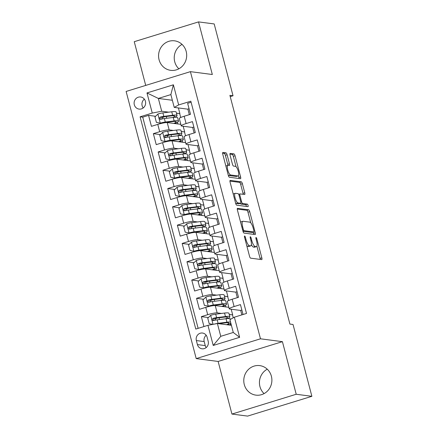 <?xml version="1.0" encoding="UTF-8"?>
<svg xmlns="http://www.w3.org/2000/svg" width="438" height="438" viewBox="0 0 438 438"><rect width="100%" height="100%" fill="white"/><g stroke="black" fill="none" stroke-linecap="round" stroke-linejoin="round"><path stroke-width="0.66" d="M244.634 236.005A1.309 0.4 72.9 0 0 244.579 236.005A1.309 0.4 72.9 0 0 244.535 237.204L249.545 256.29A1.872 0.569 72.9 0 0 250.629 258.163L261.694 259.603A1.872 0.569 72.9 0 0 261.776 259.597A1.872 0.569 72.9 0 0 261.836 257.889L256.832 238.803A1.309 0.4 72.9 0 0 256.071 237.495A1.309 0.4 72.9 0 0 256.016 237.495A1.309 0.4 72.9 0 0 255.973 238.694L256.619 241.163A5.995 1.823 72.9 0 1 256.416 246.638A5.995 1.823 72.9 0 1 256.159 246.654L255.239 246.534A5.995 1.823 72.9 0 1 251.762 240.533L251.116 238.064A1.309 0.4 72.9 0 0 250.355 236.75A1.309 0.4 72.9 0 0 250.301 236.75A1.309 0.4 72.9 0 0 250.251 237.949L250.903 240.418A5.995 1.823 72.9 0 1 250.7 245.893A5.995 1.823 72.9 0 1 250.443 245.91L249.518 245.789A5.995 1.823 72.9 0 1 246.046 239.789L245.395 237.319A1.309 0.4 72.9 0 0 244.634 236.005M159.076 59.76A14.881 14.043 -82.6 0 0 170.705 70.343A14.881 14.043 -82.6 0 0 186.177 51.41A14.881 14.043 -82.6 0 0 174.548 40.827A14.881 14.043 -82.6 0 0 159.076 59.76M182.044 44.397A14.881 14.043 -82.6 0 0 174.735 61.796A14.881 14.043 -82.6 0 0 178.868 68.81M244.284 384.548A14.881 14.043 -82.6 0 0 255.912 395.136A14.881 14.043 -82.6 0 0 271.385 376.204A14.881 14.043 -82.6 0 0 259.756 365.615A14.881 14.043 -82.6 0 0 244.284 384.548M267.251 369.19A14.881 14.043 -82.6 0 0 259.942 386.59A14.881 14.043 -82.6 0 0 264.076 393.603M134.307 104.748A6.105 5.76 -82.6 0 0 139.081 109.095A6.105 5.76 -82.6 0 0 145.427 101.326A6.105 5.76 -82.6 0 0 140.658 96.984A6.105 5.76 -82.6 0 0 134.307 104.748M144.354 99.136A6.105 5.76 -82.6 0 0 142.136 105.766A6.105 5.76 -82.6 0 0 143.21 107.956M225.888 166.122A5.01 1.522 72.9 0 1 226.161 165.925L227.897 165.389A5.01 1.522 72.9 0 1 228.11 165.372L229.326 165.531A1.872 0.569 72.9 0 0 229.408 165.526A1.872 0.569 72.9 0 0 229.468 163.817L227.092 154.745A1.872 0.569 72.9 0 0 226.003 152.867L222.898 152.462A1.872 0.569 72.9 0 0 222.816 152.473A1.872 0.569 72.9 0 0 222.756 154.181L228.313 175.375A1.872 0.569 72.9 0 0 229.403 177.253L240.467 178.693A1.872 0.569 72.9 0 0 240.55 178.688A1.872 0.569 72.9 0 0 240.61 176.974L235.053 155.78A1.872 0.569 72.9 0 0 233.963 153.908L230.213 153.415A1.872 0.569 72.9 0 0 230.136 153.426A1.872 0.569 72.9 0 0 230.07 155.134L232.452 164.206A1.872 0.569 72.9 0 0 233.536 166.079L235.398 166.32A5.01 1.522 72.9 0 1 238.212 171.012A5.01 1.522 72.9 0 1 238.13 175.917A5.01 1.522 72.9 0 1 237.916 175.934L230.634 174.981A5.01 1.522 72.9 0 1 227.82 170.294A5.01 1.522 72.9 0 1 227.897 165.389A1.872 0.569 72.9 0 0 227.733 164.349L225.351 155.282A1.872 0.569 72.9 0 0 224.267 153.404L222.597 153.185M212.326 74.509L198.529 21.9L214.187 23.937L233.027 95.758L229.895 95.353L289.901 324.076L293.033 324.487L311.878 396.308L296.214 394.266L282.417 341.662L260.49 338.804L190.404 71.651L212.326 74.509M237.555 208.324A1.872 0.569 72.9 0 0 237.473 208.329A1.872 0.569 72.9 0 0 237.407 210.037L242.97 231.231A1.872 0.569 72.9 0 0 244.054 233.109L255.124 234.549A1.872 0.569 72.9 0 0 255.201 234.544A1.872 0.569 72.9 0 0 255.266 232.835L249.704 211.642A1.872 0.569 72.9 0 0 248.62 209.764L237.401 208.368M235.644 203.303L230.081 182.109A1.872 0.569 72.9 0 1 230.147 180.401A1.872 0.569 72.9 0 1 230.224 180.396L241.294 181.836A1.872 0.569 72.9 0 1 242.378 183.708L244.76 192.78A1.872 0.569 72.9 0 1 244.694 194.488A1.872 0.569 72.9 0 1 244.612 194.499L240.128 193.914A1.872 0.569 72.9 0 0 240.046 193.919A1.872 0.569 72.9 0 0 239.98 195.627L241.562 201.644A1.872 0.569 72.9 0 0 242.647 203.522L247.322 204.13A1.309 0.4 72.9 0 1 248.056 205.356A1.309 0.4 72.9 0 1 248.034 206.643A1.309 0.4 72.9 0 1 247.979 206.643L236.728 205.181A1.872 0.569 72.9 0 1 235.644 203.303M163.243 117.274L161.786 117.083M155.599 116.278L148.553 115.358L151.433 126.336L157.773 124.387L159.695 131.707A7.632 1.002 -14.7 0 1 169.15 129.889L173.486 130.458M168.044 135.572L166.582 135.38M160.401 134.576L153.349 133.656L156.235 144.639L162.575 142.684L164.496 150.004A7.632 1.002 -14.7 0 1 173.946 148.186L178.288 148.756M172.846 153.869L171.384 153.678M165.203 152.873L158.151 151.953L161.031 162.936L167.376 160.981L169.292 168.301A7.632 1.002 -14.7 0 1 178.748 166.489L183.089 167.053M177.647 172.167L176.185 171.975M170.004 171.17L162.952 170.256L165.832 181.233L172.172 179.279L174.094 186.599A7.632 1.002 -14.7 0 1 183.549 184.787L187.891 185.351M182.449 190.464L180.987 190.273M174.8 189.468L167.754 188.554L170.634 199.531L176.974 197.576L178.896 204.896A7.632 1.002 -14.7 0 1 188.351 203.084L192.687 203.648M187.245 208.762L185.789 208.57M179.602 207.765L172.556 206.851L175.435 217.828L181.775 215.874L183.697 223.194A7.632 1.002 -14.7 0 1 193.153 221.382L197.489 221.946M192.047 227.059L190.585 226.873M184.403 226.068L177.352 225.148L180.237 236.126L186.577 234.177L188.493 241.491A7.632 1.002 -14.7 0 1 197.949 239.679L202.29 240.243M196.848 245.357L195.386 245.171M189.205 244.366L182.153 243.446L185.033 254.423L191.379 252.474L193.295 259.789A7.632 1.002 -14.7 0 1 202.75 257.977L207.092 258.54M201.65 263.654L200.188 263.468M194.007 262.663L186.955 261.743L189.835 272.721L196.175 270.772L198.096 278.092A7.632 1.002 -14.7 0 1 207.552 276.274L211.893 276.843M206.451 281.957L204.989 281.765M198.803 280.961L191.756 280.041L194.636 291.024L200.976 289.069L202.898 296.389A7.632 1.002 -14.7 0 1 212.353 294.571L216.69 295.141M211.247 300.254L209.791 300.063M203.604 299.258L196.558 298.338L199.438 309.321L205.778 307.366A7.632 1.002 -14.7 0 1 215.233 305.554L228.833 307.323M243.046 314.511L240.446 304.602L234.106 306.556A7.632 1.002 -14.7 0 0 229.227 308.817A7.632 1.002 -14.7 0 0 229.66 309.02L240.692 310.454M229.227 308.817L227.306 301.497A7.632 1.002 -14.7 0 1 232.184 299.236L238.524 297.282L235.644 286.304L229.304 288.253A7.632 1.002 -14.7 0 0 224.426 290.52A7.632 1.002 -14.7 0 0 224.858 290.722L235.89 292.157M224.426 290.52L222.509 283.2A7.632 1.002 165.3 0 1 227.382 280.939L233.728 278.984L230.848 268.007L224.502 269.956A7.632 1.002 -14.7 0 0 219.624 272.222A7.632 1.002 -14.7 0 0 220.062 272.425L231.089 273.859M219.624 272.222L217.708 264.902A7.632 1.002 165.3 0 1 222.586 262.636L228.926 260.687L226.046 249.709L219.701 251.658A7.632 1.002 -14.7 0 0 214.828 253.925A7.632 1.002 -14.7 0 0 215.261 254.128L226.293 255.562M214.828 253.925L212.906 246.605A7.632 1.002 165.3 0 1 217.785 244.338L224.125 242.389L221.245 231.406L214.905 233.361A7.632 1.002 -14.7 0 0 210.026 235.622A7.632 1.002 -14.7 0 0 210.459 235.83L221.491 237.265M210.026 235.622L208.105 228.308A7.632 1.002 165.3 0 1 212.983 226.041L219.323 224.092L216.443 213.109L210.103 215.063A7.632 1.002 -14.7 0 0 205.225 217.325A7.632 1.002 -14.7 0 0 205.657 217.527L216.69 218.967M205.225 217.325L203.303 210.005A7.632 1.002 165.3 0 1 208.181 207.743L214.521 205.789L211.642 194.811L205.302 196.766A7.632 1.002 -14.7 0 0 200.423 199.027A7.632 1.002 -14.7 0 0 200.856 199.23L211.888 200.67M200.423 199.027L198.507 191.707A7.632 1.002 165.3 0 1 203.38 189.446L209.725 187.491L206.845 176.514L200.5 178.469A7.632 1.002 -14.7 0 0 195.627 180.73A7.632 1.002 -14.7 0 0 196.06 180.932L207.086 182.367M195.627 180.73L193.706 173.41A7.632 1.002 165.3 0 1 198.584 171.149L204.924 169.194L202.044 158.217L195.704 160.171A7.632 1.002 -14.7 0 0 190.826 162.432A7.632 1.002 -14.7 0 0 191.258 162.635L202.29 164.069M190.826 162.432L188.904 155.112A7.632 1.002 165.3 0 1 193.782 152.851L200.122 150.896L197.242 139.919L190.902 141.868A7.632 1.002 -14.7 0 0 186.024 144.135A7.632 1.002 -14.7 0 0 186.457 144.337L197.489 145.772M186.024 144.135L184.102 136.815A7.632 1.002 165.3 0 1 188.981 134.554L195.321 132.599L192.441 121.622L186.101 123.571A7.632 1.002 -14.7 0 0 181.222 125.837A7.632 1.002 -14.7 0 0 181.655 126.04L192.687 127.474M181.244 131.466L184.683 131.915L181.266 131.542M183.194 126.237L184.683 131.915M157.773 124.387A7.632 1.002 165.3 0 1 167.228 122.569L180.834 124.343M186.046 149.763L189.484 150.212L186.068 149.84M187.995 144.535L189.484 150.212M162.575 142.684A7.632 1.002 165.3 0 1 172.03 140.872L185.63 142.64M190.848 168.061L194.28 168.51L190.864 168.143M192.797 162.837L194.28 168.51M167.376 160.981A7.632 1.002 165.3 0 1 176.826 159.169L190.431 160.938M195.644 186.358L199.082 186.807L195.666 186.44M197.593 181.135L199.082 186.807M172.172 179.279A7.632 1.002 165.3 0 1 181.628 177.467L195.233 179.235M200.445 204.655L203.884 205.104L200.467 204.738M202.394 199.432L203.884 205.104M176.974 197.576A7.632 1.002 165.3 0 1 186.429 195.764L200.035 197.533M205.247 222.958L208.685 223.402L205.269 223.035M207.196 217.73L208.685 223.402M181.775 215.874A7.632 1.002 165.3 0 1 191.231 214.062L204.836 215.835M210.048 241.256L213.487 241.699L210.07 241.333M211.997 236.027L213.487 241.699M186.577 234.177A7.632 1.002 165.3 0 1 196.032 232.359L209.632 234.133M214.85 259.553L218.283 260.002L214.866 259.63M216.799 254.325L218.283 260.002M191.379 252.474A7.632 1.002 165.3 0 1 200.828 250.656L214.434 252.43M219.646 277.851L223.084 278.3L219.668 277.927M221.595 272.622L223.084 278.3M196.175 270.772A7.632 1.002 165.3 0 1 205.63 268.954L219.235 270.728M224.448 296.148L227.886 296.597L224.47 296.225M226.397 290.92L227.886 296.597M200.976 289.069A7.632 1.002 165.3 0 1 210.432 287.257L224.037 289.025M208.187 341.268L207.13 337.244A5.913 5.584 -82.6 0 0 202.509 333.033A5.913 5.584 -82.6 0 0 196.361 340.556L197.418 344.586A5.913 5.584 -82.6 0 0 202.038 348.79A5.913 5.584 -82.6 0 0 208.187 341.268M260.49 338.804L196.213 358.602L126.122 91.449L190.404 71.651M148.553 115.358L142.733 117.154L140.1 116.809L195.786 329.069L207.946 325.325L217.401 323.507L231.401 325.33M140.1 116.809L152.26 113.064L146.982 92.938L173.388 84.802L178.671 104.934L190.831 101.189L246.517 313.444L234.352 317.189L239.635 337.32L213.229 345.451L207.946 325.325M208.406 317.555L201.354 316.641L207.7 314.687A7.632 1.002 -14.7 0 1 217.155 312.874L221.491 313.438M229.249 314.446L232.688 314.895L229.271 314.528M231.198 309.223L232.688 314.895M191.11 102.251L187.639 103.324L190.519 114.302L184.179 116.251A7.632 1.002 165.3 0 0 179.301 118.517L181.222 125.837M196.558 298.338L202.898 296.389M191.756 280.041L198.096 278.092M186.955 261.743L193.295 259.789M182.153 243.446L188.493 241.491M177.352 225.148L183.697 223.194M172.556 206.851L178.896 204.896M167.754 188.554L174.094 186.599M162.952 170.256L169.292 168.301M158.151 151.953L164.496 150.004M153.349 133.656L159.695 131.707M142.733 117.154L198.135 328.341M201.354 316.641L203.955 326.551M172.353 100.264L158.359 98.441L161.715 111.252L168.69 112.155M176.443 113.168L179.881 113.617L176.465 113.245M178.392 107.94L179.881 113.617M217.401 323.507L220.763 336.318L233.273 332.464L229.912 319.658L234.352 317.189M282.417 341.662L218.135 361.454L231.937 414.063L296.214 394.266M231.937 414.063L247.596 416.1L311.878 396.308M198.529 21.9L134.247 41.692L145.717 85.415M218.135 361.454L196.213 358.602M230.229 96.623L233.027 95.758M187.886 109.177L174.225 107.398L170.864 94.592L158.359 98.441L146.982 92.938M185.515 135.807L184.507 131.964M190.316 154.105L189.309 150.267M195.118 172.402L194.111 168.564M199.92 190.7L198.912 186.862M204.716 208.997L203.708 205.159M209.517 227.3L208.51 223.457M214.319 245.598L213.311 241.754M219.12 263.895L218.113 260.052M223.922 282.192L222.909 278.349M228.718 300.49L227.711 296.652M233.262 317.796L232.512 314.949M180.713 117.51L179.706 113.666M230.673 325.237L230.235 323.562M228.915 318.525L228.745 317.889M216.049 318.552L214.587 318.36M241.864 310.011L240.67 310.378L241.853 314.884M225.877 306.939L225.433 305.264M224.114 300.227L223.944 299.592M237.062 291.713L235.868 292.08L237.33 297.648M232.534 279.351L231.072 273.783L232.266 273.411M221.075 288.642L220.632 286.967M219.312 281.93L219.148 281.295M227.733 261.053L226.271 255.485L227.464 255.113M216.273 270.339L215.835 268.664M214.511 263.632L214.346 262.992M222.931 242.756L221.469 237.182L222.663 236.816M211.472 252.042L211.034 250.366M209.714 245.335L209.545 244.694M218.129 224.459L216.668 218.885L217.861 218.518M206.67 233.744L206.232 232.069M204.913 227.037L204.743 226.397M213.328 206.161L211.866 200.588L213.06 200.221M201.874 215.447L201.431 213.771M200.111 208.74L199.942 208.099M208.532 187.858L207.07 182.29L208.264 181.923M197.073 197.149L196.629 195.474M195.31 190.437L195.145 189.802M203.73 169.561L202.268 163.993L203.462 163.626M192.271 178.852L191.833 177.176M190.508 172.139L190.344 171.504M198.929 151.263L197.467 145.695L198.66 145.328M187.469 160.554L187.031 158.879M185.712 153.842L185.542 153.207M194.127 132.966L192.665 127.398L193.859 127.025M182.668 142.257L182.23 140.582M180.91 135.545L180.741 134.909M189.326 114.668L187.864 109.1L189.063 108.728M178.671 104.934L174.225 107.398M161.715 111.252L152.26 113.064M177.872 123.954L177.428 122.279M176.109 117.247L175.945 116.607M220.763 336.318L213.229 345.451M233.273 332.464L239.635 337.32M173.388 84.802L170.864 94.592M206.199 335.262A5.913 5.584 -82.6 0 0 204.19 341.58L205.247 345.604A5.913 5.584 -82.6 0 0 206.178 347.58M246.736 245.598A5.995 1.823 72.9 0 0 247.782 246.326L249.518 245.789M250.7 245.893L248.959 246.424A5.995 1.823 72.9 0 1 248.707 246.446L247.782 246.326M251.368 244.65A5.995 1.823 72.9 0 0 253.498 247.07L255.239 246.534M256.416 246.638L254.681 247.169A5.995 1.823 72.9 0 1 254.423 247.191L253.498 247.07M260.26 259.416A1.872 0.569 72.9 0 0 260.101 258.425L256.882 246.156M250.771 222.865L247.968 212.173A1.872 0.569 72.9 0 0 246.884 210.3L237.248 209.046M253.69 234.363A1.872 0.569 72.9 0 0 253.531 233.366L253.208 232.14M243.309 229.37A1.309 0.4 72.9 0 0 244.07 230.684L253.788 231.948A1.309 0.4 72.9 0 0 253.843 231.943A1.309 0.4 72.9 0 0 253.887 230.744L253.202 228.143A5.995 1.823 72.9 0 0 249.726 222.137L243.09 221.272A5.995 1.823 72.9 0 0 242.833 221.294A5.995 1.823 72.9 0 0 242.63 226.764L243.309 229.37L242.542 229.605M252.151 232.452A1.309 0.4 72.9 0 1 252.107 232.479A1.309 0.4 72.9 0 1 252.047 232.485L242.986 231.302M242.833 221.294L241.097 221.831A5.995 1.823 72.9 0 0 240.626 222.307M229.923 181.118L239.553 182.372L241.294 181.836M243.178 194.308A1.872 0.569 72.9 0 0 243.019 193.317L240.643 184.245A1.872 0.569 72.9 0 0 239.553 182.372M240.27 203.358A1.872 0.569 72.9 0 0 240.911 204.059L245.581 204.666L247.322 204.13M246.435 206.446A1.309 0.4 72.9 0 0 245.581 204.666M235.469 193.306A5.01 1.522 72.9 0 0 235.255 193.322A5.01 1.522 72.9 0 0 235.173 198.228A5.01 1.522 72.9 0 0 237.987 202.914L240.555 203.248A1.872 0.569 72.9 0 0 240.637 203.243A1.872 0.569 72.9 0 0 240.703 201.535L239.121 195.518A1.872 0.569 72.9 0 0 238.037 193.64L235.469 193.306M235.255 193.322L233.52 193.859A5.01 1.522 72.9 0 0 233.224 194.089M235.578 203.051A5.01 1.522 72.9 0 0 236.252 203.451L237.987 202.914M238.967 203.741A1.872 0.569 72.9 0 1 238.902 203.779A1.872 0.569 72.9 0 1 238.819 203.785L236.252 203.451M228.258 175.156A5.01 1.522 72.9 0 0 228.893 175.518L230.634 174.981M238.13 175.917L236.394 176.448A5.01 1.522 72.9 0 1 236.181 176.465L228.893 175.518M236.033 166.681L233.312 156.317A1.872 0.569 72.9 0 0 232.228 154.439L229.912 154.138M239.033 178.507A1.872 0.569 72.9 0 0 238.874 177.51L238.403 175.715M214.291 324.104A5.059 0.662 -14.7 0 1 218.097 323.31L226.95 322.204A14.596 1.911 -14.7 0 1 230.541 322.05M218.781 323.687L225.296 322.872A12.116 1.588 -14.7 0 1 228.948 323.069A12.116 1.588 -14.7 0 1 226.61 324.706M230.831 323.167A14.596 1.911 -14.7 0 1 227.552 324.832M212.873 324.377L209.2 323.671L207.76 318.18L210.755 315.283A5.059 0.662 -14.7 0 1 215.693 314.161L224.546 313.055A14.596 1.911 -14.7 0 1 228.943 313.29L229.857 316.767A14.596 1.911 165.3 0 0 225.46 316.532L216.607 317.638A5.059 0.662 165.3 0 0 213.049 318.366C211.795 319.499 211.987 320.227 213.624 320.561A5.059 0.662 -14.7 0 1 217.182 319.833L226.035 318.727A14.596 1.911 -14.7 0 1 230.432 318.963L230.525 319.313M217.347 318.01A6.012 0.788 165.3 0 0 215.222 319.209L215.463 320.129M227.388 318.585A14.596 1.911 165.3 0 0 229.857 316.767M213.58 320.572L213.947 318.486A2.579 0.339 -14.7 0 1 214.954 318.306L223.807 317.2A12.116 1.588 -14.7 0 1 227.459 317.391A12.116 1.588 -14.7 0 1 225.696 318.771M213.147 320.594L213.624 320.561M222.586 300.287A14.596 1.911 165.3 0 0 225.055 298.464L224.146 294.988A14.596 1.911 -14.7 0 0 219.745 294.758L210.897 295.864A5.059 0.662 -14.7 0 0 205.953 296.986L202.958 299.882L204.398 305.374L208.357 306.135A5.059 0.662 -14.7 0 1 213.295 305.012L222.148 303.906A14.596 1.911 -14.7 0 1 226.545 304.136A14.596 1.911 -14.7 0 1 222.75 306.529M208.357 306.135L209.167 306.239A2.579 0.339 -14.7 0 1 211.642 305.68L220.495 304.574A12.116 1.588 -14.7 0 1 224.146 304.766A12.116 1.588 -14.7 0 1 221.809 306.408M212.545 299.712A6.012 0.788 165.3 0 0 210.421 300.911L210.662 301.831M214.034 305.385A6.012 0.788 165.3 0 0 213.399 305.631M225.055 298.464A14.596 1.911 165.3 0 0 220.659 298.234L211.806 299.34A5.059 0.662 165.3 0 0 208.247 300.068C206.999 301.202 207.19 301.93 208.822 302.264A5.059 0.662 -14.7 0 1 212.381 301.536L221.234 300.43A14.596 1.911 -14.7 0 1 225.63 300.66L226.545 304.136M208.778 302.275L209.145 300.189A2.579 0.339 -14.7 0 1 210.152 300.008L219.005 298.902A12.116 1.588 -14.7 0 1 222.657 299.094A12.116 1.588 -14.7 0 1 220.894 300.473M208.346 302.297L208.822 302.264M217.785 281.99A14.596 1.911 165.3 0 0 220.254 280.167L219.345 276.69A14.596 1.911 -14.7 0 0 214.948 276.46L206.095 277.566A5.059 0.662 -14.7 0 0 201.151 278.688L198.157 281.585L199.597 287.076L203.555 287.837A5.059 0.662 -14.7 0 1 208.493 286.715L217.347 285.609A14.596 1.911 -14.7 0 1 221.743 285.839A14.596 1.911 -14.7 0 1 217.949 288.231M203.555 287.837L204.365 287.941A2.579 0.339 -14.7 0 1 206.84 287.383L215.693 286.277A12.116 1.588 -14.7 0 1 219.345 286.468A12.116 1.588 -14.7 0 1 217.007 288.111M207.743 281.41A6.012 0.788 165.3 0 0 205.619 282.614L205.86 283.534M209.233 287.087A6.012 0.788 165.3 0 0 208.597 287.333M220.254 280.167A14.596 1.911 165.3 0 0 215.857 279.937L207.004 281.043A5.059 0.662 165.3 0 0 203.446 281.771C202.197 282.899 202.389 283.632 204.02 283.966A5.059 0.662 -14.7 0 1 207.585 283.238L216.432 282.132A14.596 1.911 -14.7 0 1 220.834 282.362L221.743 285.839M203.977 283.977L204.349 281.891A2.579 0.339 -14.7 0 1 205.356 281.711L214.204 280.605A12.116 1.588 -14.7 0 1 217.856 280.796A12.116 1.588 -14.7 0 1 216.093 282.176M203.544 283.999L204.02 283.966M212.983 263.692A14.596 1.911 165.3 0 0 215.458 261.869L214.543 258.393A14.596 1.911 -14.7 0 0 210.147 258.163L201.294 259.269A5.059 0.662 -14.7 0 0 196.355 260.386L193.361 263.287L194.8 268.779L198.753 269.54A5.059 0.662 -14.7 0 1 203.692 268.417L212.545 267.311A14.596 1.911 -14.7 0 1 216.941 267.541A14.596 1.911 -14.7 0 1 213.147 269.934M198.753 269.54L199.569 269.644A2.579 0.339 -14.7 0 1 202.044 269.085L210.897 267.979A12.116 1.588 -14.7 0 1 214.543 268.171A12.116 1.588 -14.7 0 1 212.211 269.813M202.942 263.112A6.012 0.788 165.3 0 0 200.818 264.317L201.058 265.236M204.431 268.784A6.012 0.788 165.3 0 0 203.796 269.036M215.458 261.869A14.596 1.911 165.3 0 0 211.056 261.639L202.208 262.745A5.059 0.662 165.3 0 0 198.644 263.473C197.396 264.601 197.587 265.335 199.219 265.669A5.059 0.662 -14.7 0 1 202.783 264.941L211.636 263.835A14.596 1.911 -14.7 0 1 216.033 264.065L216.941 267.541M199.18 265.68L199.547 263.588A2.579 0.339 -14.7 0 1 200.555 263.413L209.408 262.307A12.116 1.588 -14.7 0 1 213.054 262.499A12.116 1.588 -14.7 0 1 211.291 263.879M198.748 265.702L199.219 265.669M208.181 245.395A14.596 1.911 165.3 0 0 210.656 243.572L209.742 240.095A14.596 1.911 -14.7 0 0 205.345 239.865L196.492 240.971A5.059 0.662 -14.7 0 0 191.554 242.088L188.559 244.99L189.999 250.481L193.952 251.237A5.059 0.662 -14.7 0 1 198.896 250.12L207.743 249.014A14.596 1.911 -14.7 0 1 212.145 249.244A14.596 1.911 -14.7 0 1 208.351 251.636M193.952 251.237L194.768 251.346A2.579 0.339 -14.7 0 1 197.242 250.788L206.095 249.682A12.116 1.588 -14.7 0 1 209.742 249.874A12.116 1.588 -14.7 0 1 207.409 251.516M198.14 244.815A6.012 0.788 165.3 0 0 196.021 246.019L196.262 246.939M199.629 250.487A6.012 0.788 165.3 0 0 199 250.733M210.656 243.572A14.596 1.911 165.3 0 0 206.26 243.342L197.407 244.448A5.059 0.662 165.3 0 0 193.842 245.176C192.594 246.304 192.786 247.037 194.423 247.371A5.059 0.662 -14.7 0 1 197.981 246.643L206.835 245.537A14.596 1.911 -14.7 0 1 211.231 245.767L212.145 249.244M194.379 247.382L194.746 245.291A2.579 0.339 -14.7 0 1 195.753 245.116L204.606 244.01A12.116 1.588 -14.7 0 1 208.258 244.201A12.116 1.588 -14.7 0 1 206.495 245.576M193.946 247.404L194.423 247.371M203.385 227.098A14.596 1.911 165.3 0 0 205.855 225.274L204.94 221.798A14.596 1.911 -14.7 0 0 200.544 221.562L191.691 222.668A5.059 0.662 -14.7 0 0 186.752 223.791L183.757 226.692L185.197 232.178L189.15 232.939A5.059 0.662 -14.7 0 1 194.094 231.822L202.947 230.711A14.596 1.911 -14.7 0 1 207.344 230.946A14.596 1.911 -14.7 0 1 203.55 233.339M189.15 232.939L189.966 233.049A2.579 0.339 -14.7 0 1 192.441 232.49L201.294 231.384A12.116 1.588 -14.7 0 1 204.946 231.576A12.116 1.588 -14.7 0 1 202.608 233.219M193.344 226.517A6.012 0.788 165.3 0 0 191.22 227.722L191.461 228.636M194.828 232.189A6.012 0.788 165.3 0 0 194.198 232.436M205.855 225.274A14.596 1.911 165.3 0 0 201.458 225.039L192.605 226.145A5.059 0.662 165.3 0 0 189.046 226.879C187.792 228.006 187.984 228.74 189.621 229.074A5.059 0.662 -14.7 0 1 193.18 228.346L202.033 227.234A14.596 1.911 -14.7 0 1 206.429 227.47L207.344 230.946M189.577 229.085L189.944 226.994A2.579 0.339 -14.7 0 1 190.952 226.818L199.805 225.712A12.116 1.588 -14.7 0 1 203.456 225.904A12.116 1.588 -14.7 0 1 201.694 227.278M189.145 229.107L189.621 229.074M198.584 208.8A14.596 1.911 165.3 0 0 201.053 206.977L200.144 203.5A14.596 1.911 -14.7 0 0 195.748 203.265L186.895 204.371A5.059 0.662 -14.7 0 0 181.951 205.493L178.956 208.395L180.396 213.881L184.354 214.642A5.059 0.662 -14.7 0 1 189.293 213.52L198.146 212.414A14.596 1.911 -14.7 0 1 202.542 212.649A14.596 1.911 -14.7 0 1 198.748 215.042M184.354 214.642L185.164 214.751A2.579 0.339 -14.7 0 1 187.639 214.193L196.492 213.087A12.116 1.588 -14.7 0 1 200.144 213.279A12.116 1.588 -14.7 0 1 197.806 214.916M188.543 208.22A6.012 0.788 165.3 0 0 186.418 209.424L186.659 210.339M190.032 213.892A6.012 0.788 165.3 0 0 189.397 214.138M201.053 206.977A14.596 1.911 165.3 0 0 196.657 206.741L187.803 207.847A5.059 0.662 165.3 0 0 184.245 208.581C182.996 209.709 183.188 210.443 184.82 210.777A5.059 0.662 -14.7 0 1 188.378 210.043L197.231 208.937A14.596 1.911 -14.7 0 1 201.628 209.172L202.542 212.649M184.776 210.787L185.143 208.696A2.579 0.339 -14.7 0 1 186.15 208.521L195.003 207.409A12.116 1.588 -14.7 0 1 198.655 207.607A12.116 1.588 -14.7 0 1 196.892 208.981M184.343 210.809L184.82 210.777M193.782 190.497A14.596 1.911 165.3 0 0 196.251 188.679L195.343 185.203A14.596 1.911 -14.7 0 0 190.946 184.967L182.093 186.073A5.059 0.662 -14.7 0 0 177.149 187.196L174.154 190.097L175.594 195.583L179.553 196.344A5.059 0.662 -14.7 0 1 184.491 195.222L193.344 194.116A14.596 1.911 -14.7 0 1 197.741 194.352A14.596 1.911 -14.7 0 1 193.946 196.744M179.553 196.344L180.368 196.448A2.579 0.339 -14.7 0 1 182.838 195.89L191.691 194.784A12.116 1.588 -14.7 0 1 195.343 194.981A12.116 1.588 -14.7 0 1 193.005 196.618M183.741 189.922A6.012 0.788 165.3 0 0 181.617 191.127L181.858 192.041M185.23 195.594A6.012 0.788 165.3 0 0 184.595 195.841M196.251 188.679A14.596 1.911 165.3 0 0 191.855 188.444L183.002 189.55A5.059 0.662 165.3 0 0 179.443 190.284C178.195 191.411 178.386 192.145 180.018 192.479A5.059 0.662 -14.7 0 1 183.582 191.745L192.435 190.639A14.596 1.911 -14.7 0 1 196.832 190.875L197.741 194.352M179.98 192.485L180.346 190.399A2.579 0.339 -14.7 0 1 181.354 190.218L190.207 189.112A12.116 1.588 -14.7 0 1 193.853 189.309A12.116 1.588 -14.7 0 1 192.09 190.683M179.542 192.506L180.018 192.479M188.981 172.2A14.596 1.911 165.3 0 0 191.455 170.382L190.541 166.905A14.596 1.911 -14.7 0 0 186.145 166.67L177.291 167.776A5.059 0.662 -14.7 0 0 172.353 168.898L169.358 171.795L170.798 177.286L174.751 178.047A5.059 0.662 -14.7 0 1 179.689 176.925L188.543 175.819A14.596 1.911 -14.7 0 1 192.939 176.054A14.596 1.911 -14.7 0 1 189.15 178.447M174.751 178.047L175.567 178.151A2.579 0.339 -14.7 0 1 178.042 177.593L186.895 176.487A12.116 1.588 -14.7 0 1 190.541 176.684A12.116 1.588 -14.7 0 1 188.209 178.321M178.939 171.625A6.012 0.788 165.3 0 0 176.821 172.824L177.061 173.744M180.429 177.297A6.012 0.788 165.3 0 0 179.794 177.543M191.455 170.382A14.596 1.911 165.3 0 0 187.059 170.147L178.206 171.253A5.059 0.662 165.3 0 0 174.642 171.981C173.393 173.114 173.585 173.842 175.216 174.176A5.059 0.662 -14.7 0 1 178.781 173.448L187.634 172.342A14.596 1.911 -14.7 0 1 192.03 172.577L192.939 176.054M175.178 174.187L175.545 172.101A2.579 0.339 -14.7 0 1 176.552 171.92L185.405 170.815A12.116 1.588 -14.7 0 1 189.052 171.006A12.116 1.588 -14.7 0 1 187.289 172.386M174.746 174.209L175.216 174.176M184.179 153.902A14.596 1.911 165.3 0 0 186.654 152.079L185.739 148.602A14.596 1.911 -14.7 0 0 181.343 148.373L172.49 149.478A5.059 0.662 -14.7 0 0 167.551 150.601L164.557 153.497L165.997 158.989L169.949 159.75A5.059 0.662 -14.7 0 1 174.893 158.627L183.746 157.521A14.596 1.911 -14.7 0 1 188.143 157.751A14.596 1.911 -14.7 0 1 184.349 160.144M169.949 159.75L170.765 159.854A2.579 0.339 -14.7 0 1 173.24 159.295L182.093 158.189A12.116 1.588 -14.7 0 1 185.739 158.381A12.116 1.588 -14.7 0 1 183.407 160.023M174.138 153.327A6.012 0.788 165.3 0 0 172.019 154.526L172.26 155.446M175.627 158.999A6.012 0.788 165.3 0 0 174.997 159.246M186.654 152.079A14.596 1.911 165.3 0 0 182.257 151.849L173.404 152.955A5.059 0.662 165.3 0 0 169.84 153.683C168.592 154.817 168.783 155.545 170.42 155.879A5.059 0.662 -14.7 0 1 173.979 155.151L182.832 154.045A14.596 1.911 -14.7 0 1 187.229 154.275L188.143 157.751M170.377 155.89L170.743 153.804A2.579 0.339 -14.7 0 1 171.751 153.623L180.604 152.517A12.116 1.588 -14.7 0 1 184.256 152.709A12.116 1.588 -14.7 0 1 182.493 154.088M169.944 155.912L170.42 155.879M179.383 135.605A14.596 1.911 165.3 0 0 181.852 133.782L180.938 130.305A14.596 1.911 -14.7 0 0 176.541 130.075L167.688 131.181A5.059 0.662 -14.7 0 0 162.75 132.303L159.755 135.2L161.195 140.691L165.148 141.452A5.059 0.662 -14.7 0 1 170.092 140.33L178.945 139.224A14.596 1.911 -14.7 0 1 183.341 139.454A14.596 1.911 -14.7 0 1 179.547 141.846M165.148 141.452L165.964 141.556A2.579 0.339 -14.7 0 1 168.438 140.998L177.291 139.892A12.116 1.588 -14.7 0 1 180.943 140.083A12.116 1.588 -14.7 0 1 178.605 141.726M169.342 135.03A6.012 0.788 165.3 0 0 167.217 136.229L167.458 137.149M170.825 140.702A6.012 0.788 165.3 0 0 170.196 140.948M181.852 133.782A14.596 1.911 165.3 0 0 177.456 133.552L168.603 134.658A5.059 0.662 165.3 0 0 165.044 135.386C163.79 136.514 163.987 137.247 165.619 137.581A5.059 0.662 -14.7 0 1 169.178 136.853L178.031 135.747A14.596 1.911 -14.7 0 1 182.427 135.977L183.341 139.454M165.575 137.592L165.942 135.506A2.579 0.339 -14.7 0 1 166.949 135.326L175.802 134.22A12.116 1.588 -14.7 0 1 179.454 134.411A12.116 1.588 -14.7 0 1 177.691 135.791M165.142 137.614L165.619 137.581M174.581 117.307A14.596 1.911 165.3 0 0 177.051 115.484L176.142 112.008A14.596 1.911 -14.7 0 0 171.745 111.778L162.892 112.884A5.059 0.662 -14.7 0 0 157.948 114L154.953 116.902L156.393 122.394L160.352 123.155A5.059 0.662 -14.7 0 1 165.29 122.032L174.143 120.926A14.596 1.911 -14.7 0 1 178.54 121.156A14.596 1.911 -14.7 0 1 174.746 123.549M160.352 123.155L161.162 123.259A2.579 0.339 -14.7 0 1 163.637 122.7L172.49 121.594A12.116 1.588 -14.7 0 1 176.142 121.786A12.116 1.588 -14.7 0 1 173.804 123.428M164.54 116.727A6.012 0.788 165.3 0 0 162.416 117.931L162.657 118.851M166.029 122.399A6.012 0.788 165.3 0 0 165.394 122.651M177.051 115.484A14.596 1.911 165.3 0 0 172.654 115.254L163.801 116.36A5.059 0.662 165.3 0 0 160.242 117.088C158.994 118.216 159.186 118.95 160.817 119.284A5.059 0.662 -14.7 0 1 164.376 118.556L173.229 117.45A14.596 1.911 -14.7 0 1 177.625 117.68L178.54 121.156M160.773 119.295L161.146 117.203A2.579 0.339 -14.7 0 1 162.148 117.028L171.001 115.922A12.116 1.588 -14.7 0 1 174.653 116.114A12.116 1.588 -14.7 0 1 172.89 117.493M160.341 119.317L160.817 119.284M167.228 122.569L169.15 129.889M172.03 140.872L173.946 148.186M176.826 159.169L178.748 166.489M181.628 177.467L183.549 184.787M186.429 195.764L188.351 203.084M191.231 214.062L193.153 221.382M196.032 232.359L197.949 239.679M200.828 250.656L202.75 257.977M205.63 268.954L207.552 276.274M210.432 287.257L212.353 294.571M215.233 305.554L217.155 312.874M232.184 299.236L234.106 306.556M184.179 116.251L186.101 123.571M188.981 134.554L190.902 141.868M193.782 152.851L195.704 160.171M198.584 171.149L200.5 178.469M203.38 189.446L205.302 196.766M208.181 207.743L210.103 215.063M212.983 226.041L214.905 233.361M217.785 244.338L219.701 251.658M222.586 262.636L224.502 269.956M227.382 280.939L229.304 288.253M205.778 307.366L207.7 314.687M205.247 345.604L197.418 344.586M204.19 341.58L196.361 340.556M245.275 240.024L246.046 239.789M248.707 246.446L250.443 245.91M250.344 238.299L251.116 238.064M250.99 240.769L251.762 240.533M254.423 247.191L256.159 246.654M256.066 239.044L256.832 238.803M260.101 258.425L261.836 257.889M244.628 237.555L245.395 237.319M246.884 210.3L248.62 209.764M247.968 212.173L249.704 211.642M253.531 233.366L255.266 232.835M242.92 231.04L244.07 230.684M252.047 232.485L253.788 231.948M241.858 227.004L242.63 226.764M240.643 184.245L242.378 183.708M243.019 193.317L244.76 192.78M239.214 195.868L239.98 195.627M240.78 201.885L241.562 201.644M240.911 204.059L242.647 203.522M238.819 203.785L240.555 203.248M225.351 155.282L227.092 154.745M227.733 164.349L229.468 163.817M236.181 176.465L237.916 175.934M232.228 154.439L233.963 153.908M233.312 156.317L235.053 155.78M238.874 177.51L240.61 176.974M224.267 153.404L226.003 152.867M210.678 315.355L213.038 324.344M220.675 323.934L220.555 323.468M219.526 319.543L219.066 317.791M226.035 318.727L226.95 322.204M224.546 313.055L225.46 316.532M217.182 319.833L218.097 323.31M215.693 314.161L216.607 317.638M213.947 318.486L213.049 318.366M205.876 297.057L208.253 306.113M215.874 305.636L215.753 305.166M214.724 301.245L214.264 299.493M221.234 300.43L222.148 303.906M219.745 294.758L220.659 298.234M212.381 301.536L213.295 305.012M210.897 295.864L211.806 299.34M209.145 300.189L208.247 300.068M201.08 278.76L203.456 287.815M211.078 287.339L210.952 286.868M209.922 282.943L209.463 281.196M216.432 282.132L217.347 285.609M214.948 276.46L215.857 279.937M207.585 283.238L208.493 286.715M206.095 277.566L207.004 281.043M204.349 281.891L203.446 281.771M196.279 260.462L198.655 269.518M206.276 269.041L206.15 268.571M205.121 264.645L204.661 262.899M211.636 263.835L212.545 267.311M210.147 258.163L211.056 261.639M202.783 264.941L203.692 268.417M201.294 259.269L202.208 262.745M199.547 263.588L198.644 263.473M191.477 242.165L193.853 251.22M201.475 250.744L201.349 250.273M200.319 246.348L199.865 244.601M206.835 245.537L207.743 249.014M205.345 239.865L206.26 243.342M197.981 246.643L198.896 250.12M196.492 240.971L197.407 244.448M194.746 245.291L193.842 245.176M186.676 223.862L189.052 232.923M196.673 232.447L196.553 231.976M195.523 228.05L195.063 226.304M202.033 227.234L202.947 230.711M200.544 221.562L201.458 225.039M193.18 228.346L194.094 231.822M191.691 222.668L192.605 226.145M189.944 226.994L189.046 226.879M181.874 205.564L184.25 214.625M191.871 214.144L191.751 213.678M190.722 209.753L190.262 208.006M197.231 208.937L198.146 212.414M195.748 203.265L196.657 206.741M188.378 210.043L189.293 213.52M186.895 204.371L187.803 207.847M185.143 208.696L184.245 208.581M177.078 187.267L179.454 196.328M187.075 195.846L186.949 195.381M185.92 191.455L185.46 189.709M192.435 190.639L193.344 194.116M190.946 184.967L191.855 188.444M183.582 191.745L184.491 195.222M182.093 186.073L183.002 189.55M180.346 190.399L179.443 190.284M172.276 168.969L174.653 178.025M182.274 177.549L182.148 177.083M181.118 173.158L180.659 171.406M187.634 172.342L188.543 175.819M186.145 166.67L187.059 170.147M178.781 173.448L179.689 176.925M177.291 167.776L178.206 171.253M175.545 172.101L174.642 171.981M167.475 150.672L169.851 159.728M177.472 159.251L177.352 158.78M176.317 154.86L175.862 153.108M182.832 154.045L183.746 157.521M181.343 148.373L182.257 151.849M173.979 155.151L174.893 158.627M172.49 149.478L173.404 152.955M170.743 153.804L169.84 153.683M162.673 132.375L165.049 141.43M172.671 140.954L172.55 140.483M171.521 136.557L171.061 134.811M178.031 135.747L178.945 139.224M176.541 130.075L177.456 133.552M169.178 136.853L170.092 140.33M167.688 131.181L168.603 134.658M165.942 135.506L165.044 135.386M157.872 114.077L160.248 123.133M167.869 122.656L167.749 122.186M166.719 118.26L166.259 116.513M173.229 117.45L174.143 120.926M171.745 111.778L172.654 115.254M164.376 118.556L165.29 122.032M162.892 112.884L163.801 116.36M161.146 117.203L160.242 117.088M252.107 232.479L253.843 231.943M238.672 194.341L240.046 193.919M238.902 203.779L240.637 203.243"/></g></svg>
